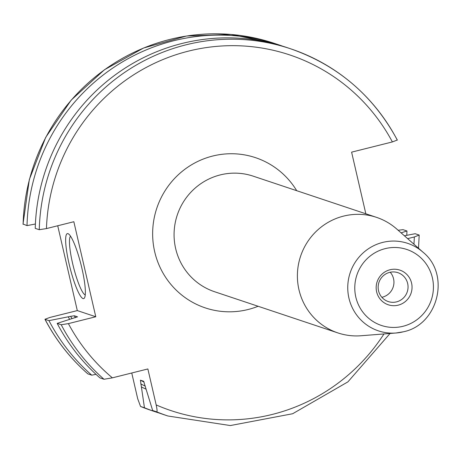 <?xml version="1.0" encoding="UTF-8"?>
<svg xmlns="http://www.w3.org/2000/svg" width="460" height="460" viewBox="0 0 460 460"><rect width="100%" height="100%" fill="white"/><g stroke="black" fill="none" stroke-linecap="round" stroke-linejoin="round"><path stroke-width="0.69" d="M404.397 235.784L415.167 233.72L419.192 235.066L414.328 236.963L407.629 238.642M131.75 372.991L137.701 398.751L140.553 406.462A193.585 189.629 108.5 0 0 151.742 410.602L140.536 406.456L144.457 407.767L140.409 380.178L143.6 381.242A170.585 167.101 -71.5 0 0 143.641 381.265L152.674 410.51L156.699 411.855C157.314 411.734 157.136 409.423 156.176 404.921L147.867 368.954L112.384 377.844A187.49 183.661 -71.5 0 1 68.39 323.616L95.778 316.756L73.841 221.726L46.448 228.585L39.261 229.707A193.585 189.629 -71.5 0 1 290.559 48.777A193.585 189.629 -71.5 0 1 397.25 140.035L392.386 141.933L351.607 152.151L365.838 213.785M398.141 230.264L403.041 229.666L406.95 230.977L401.091 232.869M419.192 235.066L418.525 248.256M39.261 229.707L35.236 228.367A193.585 189.629 108.5 0 1 286.534 47.432L290.559 48.777C337.778 65.262 373.376 95.703 397.354 140.104L397.25 140.035M68.39 323.616L61.203 324.737L57.178 323.391A193.585 189.629 108.5 0 0 99.975 377.919L104 379.264L112.384 377.844M57.178 323.391L77.493 316.836A170.585 167.101 108.5 0 0 77.539 316.917M77.544 316.865L74.301 315.767L70.679 316.336A173.633 170.085 108.5 0 0 71.978 318.602M87.757 373.784L87.848 373.871A193.585 189.629 -71.5 0 1 45.051 319.343L48.961 320.649L70.679 316.336M57.724 225.762L77.303 310.586L49.916 317.446L44.948 319.274C55.913 340.153 70.19 358.34 87.779 373.83M77.303 310.586L95.778 316.756M152.674 410.51A193.585 189.629 108.5 0 0 163.869 414.655L167.894 415.995A193.585 189.629 -71.5 0 1 156.699 411.855M87.848 373.871L91.758 375.176L95.996 374.325M68.27 316.94A176.053 172.46 108.5 0 0 69.644 319.361M141.438 386.958A176.053 172.46 108.5 0 0 146.021 389.154M48.961 320.649A193.585 189.629 108.5 0 0 91.758 375.176M282.411 46.103A193.585 189.629 108.5 0 0 278.317 44.683A193.585 189.629 108.5 0 0 27.019 225.618L35.397 224.008M144.457 407.767A193.585 189.629 108.5 0 0 155.652 411.907A193.585 189.629 108.5 0 0 159.775 413.235M406.789 235.33A193.585 189.629 108.5 0 0 406.95 230.977M23.121 224.054L27.019 225.618M390.229 272.245A15.232 14.921 -71.5 0 1 382.404 297.171A15.232 14.921 108.5 0 1 381.863 297.298M389.689 272.366A15.232 14.921 108.5 0 0 378.166 286.563A15.232 14.921 108.5 0 0 388.274 301.57A15.232 14.921 108.5 0 0 396.503 301.881A15.232 14.921 -71.5 0 0 408.031 287.684A15.232 14.921 -71.5 0 0 397.923 272.676A15.232 14.921 -71.5 0 0 389.689 272.366M390.017 269.755A18.279 17.905 -71.5 0 1 411.573 283.084A18.279 17.905 -71.5 0 1 398.193 305.17A18.279 17.905 108.5 0 1 376.636 291.835A18.279 17.905 108.5 0 1 390.017 269.755M343.568 216.108A60.921 59.679 -71.5 0 1 376.498 217.35A60.921 59.679 -71.5 0 1 396.727 229.011L422.964 252.178A46.132 45.189 -71.5 0 0 382.714 242.408A46.132 45.189 -71.5 0 0 348.237 294.429A46.132 45.189 -71.5 0 0 395.968 333.005L361.071 335.748A60.921 59.679 108.5 0 1 337.893 332.919A60.921 59.679 108.5 0 1 297.465 272.883A60.921 59.679 108.5 0 1 343.568 216.108M81.903 268.272A33.505 5.715 75.9 0 1 84.49 297.907A33.505 5.715 75.9 0 1 69.121 264A33.505 5.715 75.9 0 1 68.454 233.881A33.505 5.715 75.9 0 1 81.903 268.272M85.244 294.917A30.463 5.192 75.9 0 1 72.617 263.465A30.463 5.192 -104.1 0 1 70.524 236.164M156.176 404.921A187.49 183.661 108.5 0 0 383.968 333.948M413.942 244.214A187.49 183.661 108.5 0 0 414.328 236.963M392.386 141.933A187.49 183.661 108.5 0 0 188.45 51.129A187.49 183.661 108.5 0 0 46.448 228.585M296.711 190.693A79.201 77.585 108.5 0 0 212.675 156.043A79.201 77.585 108.5 0 0 154.686 251.735A79.201 77.585 108.5 0 0 248.101 309.505A79.201 77.585 108.5 0 0 258.106 306.268M104 379.264A193.585 189.629 -71.5 0 1 61.203 324.737M74.301 315.767A170.585 167.101 108.5 0 0 75.411 317.693M140.409 380.178A170.585 167.101 108.5 0 0 144.106 382.087M145.268 386.124A173.633 170.085 -71.5 0 1 140.725 383.887M23 224.21L29.348 179.486L45.712 137.35L71.202 100.102L104.431 69.77L143.595 48.007L186.553 36.012L230.966 34.442L274.407 43.378A193.585 189.629 108.5 0 0 23.109 224.313M385.141 248.647A40.06 39.244 -71.5 0 1 432.394 277.869A40.06 39.244 -71.5 0 1 403.063 326.272A40.06 39.244 -71.5 0 1 355.81 297.051A40.06 39.244 -71.5 0 1 385.141 248.647M403.351 331.798A46.132 45.189 -71.5 0 1 395.968 333.005L403.38 331.792C438.253 324.852 450.697 274.338 422.964 252.178M376.498 217.35L253.178 176.151A60.921 59.679 108.5 0 0 220.248 174.915A60.921 59.679 108.5 0 0 174.144 231.69A60.921 59.679 108.5 0 0 214.573 291.726L337.893 332.919M390.063 333.471L347.915 381.869L292.635 413.741L230.333 425.558L167.894 415.995M274.407 43.378L278.317 44.683M151.742 410.602L155.652 411.907"/></g></svg>
